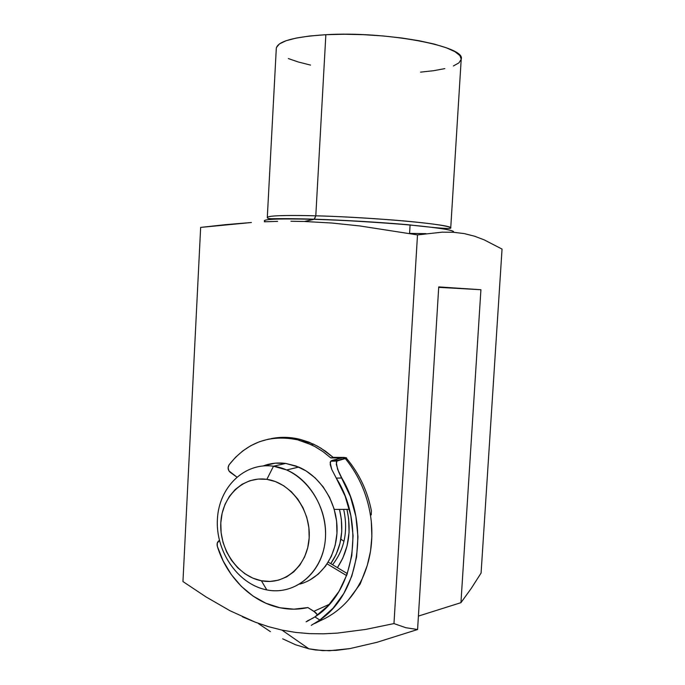 <?xml version="1.0" encoding="UTF-8"?>
<svg xmlns="http://www.w3.org/2000/svg" width="685" height="685" viewBox="0 0 685 685"><rect width="100%" height="100%" fill="white"/><g stroke="black" fill="none" stroke-linecap="round" stroke-linejoin="round"><path stroke-width="1.03" d="M271.628 219.328L268.845 218.549L271.628 219.328M276.475 47.436L279.454 43.908L286.107 40.723L296.297 38.043L309.714 35.997L325.854 34.704C293.976 36.785 277.459 41.348 276.295 48.404L267.296 217.513C267.904 215.159 295.526 215.218 315.794 215.818L314.115 219.32C290.654 218.549 257.372 218.583 265.566 221.752C259.872 219.217 276.055 218.404 314.115 219.32L304.448 221.478L331.831 223.027L359.822 225.947L417.499 234.904L442.09 232.172L453.47 232.266L464.25 233.594L474.448 236.179L484.115 239.827L502.045 249.083L481.084 573.045L502.045 249.083L484.115 239.827L474.448 236.179L464.25 233.594L453.47 232.266L442.09 232.172L417.499 234.904L359.822 225.947L331.831 223.027L304.448 221.478L314.449 219.183L315.794 215.818C375.346 217.308 455.003 224.834 450.721 228.088C450.293 229.133 435.823 227.985 407.301 224.646C376.776 222.068 345.814 220.245 314.432 219.191C292.272 218.472 275.721 218.661 274.068 218.686C269.436 218.866 267.184 218.481 267.296 217.513L267.296 217.513C268.186 215.629 284.352 215.064 315.794 215.818L325.854 34.704L315.794 215.818C333.766 216.186 359.402 217.573 392.693 219.988C425.017 222.497 451.732 226.136 450.721 228.088L461.219 59.073C466.134 46.452 386.229 31.005 325.854 34.704L344.016 34.25L363.367 34.67L382.983 35.945L401.924 38.017L419.271 40.775L434.273 44.08L446.286 47.77L454.9 51.658L459.883 55.571L461.219 59.098M343.956 541.407L340.89 539.078M205.928 596.858L182.955 581.556L205.928 596.858L229.98 610.729L205.928 596.858M268.443 626.655L281.972 630.097L308.918 648.823L295.5 644.739L282.682 638.814L295.5 644.739L308.918 648.823L281.972 630.097L268.443 626.655L255.257 622.177L229.98 610.729M409.587 233.388L426.001 233.636L409.587 233.388M452.819 232.232C455.842 230.562 442.801 228.276 413.689 225.374C385.261 222.668 345.069 220.219 314.115 219.32C333.766 219.748 361.774 221.315 398.139 224.012C433.297 226.803 458.248 230.571 452.819 232.232M290.962 221.246L304.448 221.478L290.962 221.246M264.436 221.794L277.63 221.358L264.436 221.794M225.725 224.637L251.395 222.514L200.654 227.403L225.725 224.637M461.193 59.355L458.941 62.857L453.376 65.974M444.839 68.611L433.742 70.683L420.547 72.148M310.553 65.101L298.292 61.992L288.359 58.559M200.654 227.403L182.955 581.556L200.654 227.403M242.447 616.825L255.257 622.177M281.972 630.097L295.689 632.426L309.466 633.634L323.337 633.822L337.294 633.111L365.533 629.447L393.969 623.581L417.499 234.904L393.969 623.581L405.862 627.725L417.585 629.524L438.734 286.904L480.913 289.721L460.945 602.672L471.28 588.364L481.084 573.045L471.28 588.364L460.945 602.672L418.415 616.089L460.945 602.672L480.913 289.721L438.734 286.904L417.585 629.524L405.862 627.725L393.969 623.581L365.533 629.447L337.294 633.111L323.337 633.822L309.466 633.634L295.689 632.426L281.972 630.097M346.952 509.366L348.648 518.785L349.067 532.536L347.072 545.876L342.757 558.258L337.405 567.642C348.554 550.689 351.739 531.26 346.952 509.366M438.708 287.358L480.913 289.721L438.708 287.358M258.493 623.65L270.387 631.63M308.918 648.823L322.558 650.63L336.232 650.382L349.924 648.592L376.938 642.307L417.585 629.524L376.938 642.307L349.924 648.592L329.391 650.733L315.742 650.005L308.918 648.823M343.664 509.375C348.305 530.789 344.606 549.242 332.567 564.74C344.606 549.242 348.305 530.789 343.664 509.375M273.486 466.22L266.859 479.354C290.603 482.514 310.93 510.06 309.183 537.793C307.788 565.596 284.909 585.581 261.396 580.76L266.79 589.896C295.509 595.907 323.731 571.598 325.469 537.519C327.644 503.518 302.547 469.876 273.486 466.22L286.673 469.961C312.471 480.87 329.939 514.932 324.604 545.217C319.535 575.588 293.129 595.299 266.79 589.896L265.403 589.605C236.993 583.303 215.261 550.44 217.436 518.631C219.217 486.744 244.699 462.101 273.486 466.22L285.731 463.428L273.486 466.22C244.451 462.058 218.832 487.189 217.393 519.401C215.544 551.562 238.029 584.382 266.79 589.896L261.396 580.76L270.07 581.445L278.572 580.144L286.587 576.907L293.788 571.821L299.867 565.082L304.585 556.948L307.728 547.726L309.183 537.793L308.858 527.561L306.794 517.432L303.053 507.816L297.812 499.117L291.288 491.667L283.736 485.759L275.49 481.598L266.859 479.354L258.194 479.072L249.819 480.742L242.045 484.286L235.169 489.552L229.432 496.317L225.031 504.331L222.128 513.288L220.81 522.869L221.118 532.707L223.053 542.46L226.547 551.767L231.47 560.287L237.652 567.711L244.887 573.747L252.893 578.157L261.396 580.76C237.858 576.35 219.277 549.361 220.81 522.869C222 496.317 243.132 475.784 266.859 479.354L273.486 466.22M299.73 584.117C321.368 578.431 337.32 555.252 337.071 528.769C336.917 502.293 320.554 476.366 298.737 467.076L285.731 463.428L296.151 466.048L306.135 470.963L315.271 477.993L323.183 486.889L329.545 497.31L334.075 508.835L336.583 520.994L336.96 533.29L335.196 545.226L331.36 556.297L325.623 566.058L318.242 574.141L309.526 580.221M339.486 509.392C344.375 529.856 341.464 547.949 330.769 563.652L336.181 554.345L339.991 543.359L341.755 531.526L341.378 519.333L339.486 509.392M263.297 465.903L275.276 463.163L285.731 463.428C277.93 462.392 270.455 463.214 263.297 465.903M311.255 625.345L319.844 620.045L314.877 616.928L328.141 605.703L339.024 591.352L347.03 574.432L351.799 555.638L353.083 535.756L350.831 515.634L345.129 496.137L336.258 478.096L341.789 478.002L336.258 478.096L331.745 469.413L330.221 464.55L330.701 461.21L331.968 460.448L338.184 460.294L331.968 460.448L330.701 461.21L330.153 462.632L331.745 469.413L336.258 478.096C365.567 524.085 354.573 592.285 314.877 616.928L319.844 620.045L333.03 608.237L343.836 593.424L351.807 576.136L356.585 557.033L357.964 536.86L355.875 516.43L350.403 496.548L338.733 472.025L336.275 464.344L336.926 461.031L345.326 458.556C359.916 476.597 368.573 497.55 371.296 521.405L371.878 536.398L370.542 551.134L367.314 565.279L362.279 578.534C352.655 598.553 338.647 612.613 320.263 620.713L314.526 623.598L320.263 620.713C338.647 612.613 352.655 598.553 362.279 578.534C370.26 561.032 373.265 541.989 371.296 521.405C368.573 497.55 359.916 476.597 345.326 458.556L346.541 457.845L344.033 457.417L333.175 457.366L330.812 457.922L323.123 451.723L314.929 446.594L306.366 442.604L297.564 439.804L287.803 438.117L278.084 437.895L268.563 439.119L259.401 441.748L250.736 445.721L242.721 450.961L235.46 457.374L229.064 464.832C246.72 442.493 269.556 434.153 297.564 439.804L311.178 444.685L315.605 446.971L322.746 451.458L330.812 457.922L341.918 457.914L331.968 460.448L341.918 457.914L337.508 457.751L338.578 458.856L337.508 457.751L330.812 457.922L333.175 457.366L320.897 448.144L313.593 444.188L300.021 439.325C290.226 436.936 280.593 436.713 271.14 438.64L280.602 437.424L290.294 437.647L300.021 439.325L297.564 439.804L300.021 439.325L308.807 442.116L317.335 446.089L325.503 451.192L333.175 457.366L346.541 457.845L338.184 460.294L336.926 461.031L336.309 462.426L337.577 469.225L341.789 478.002C370.242 525.489 359.231 593.621 319.844 620.045L311.803 624.994M334.246 509.409L349.384 509.357L334.246 509.409M229.064 464.832L228.105 467.744L228.901 470.852L236.822 477.043L230.271 472.367C227.9 470.15 227.497 467.641 229.064 464.832M307.351 620.901L313.233 617.998L307.351 620.901M306.109 621.826L314.877 616.928L306.546 621.663M346.61 575.597L327.147 563.883L346.61 575.597M328.252 562.145L347.329 573.602L328.252 562.145M307.882 607.552C299.285 609.504 290.586 609.693 281.783 608.117C252.679 603.074 226.821 577.643 217.325 546.322L223.216 561.058L231.299 574.561L241.343 586.369L253.022 596.061L265.968 603.271L279.745 607.715L293.891 609.179L307.882 607.552L315.665 612.578L317.626 615.002L313.884 611.303L329.476 604.256L313.884 611.303L307.882 607.552M320.263 620.713L321.505 619.565L320.263 620.713M219.397 540.439L217.239 543.154L217.325 546.322C216.683 543.599 217.376 541.638 219.397 540.439M346.404 458.205C359.188 473.421 367.52 490.999 371.416 510.924L371.236 514.932M360.396 583.423L362.279 578.534L360.156 584.099L348.117 600.351M371.416 510.924L371.219 509.914M307.882 221.589L307.925 220.698M409.579 233.508L410.092 224.885M286.673 469.961L298.737 467.076M313.593 444.188L311.178 444.685M330.701 461.21L336.909 461.056"/></g></svg>
